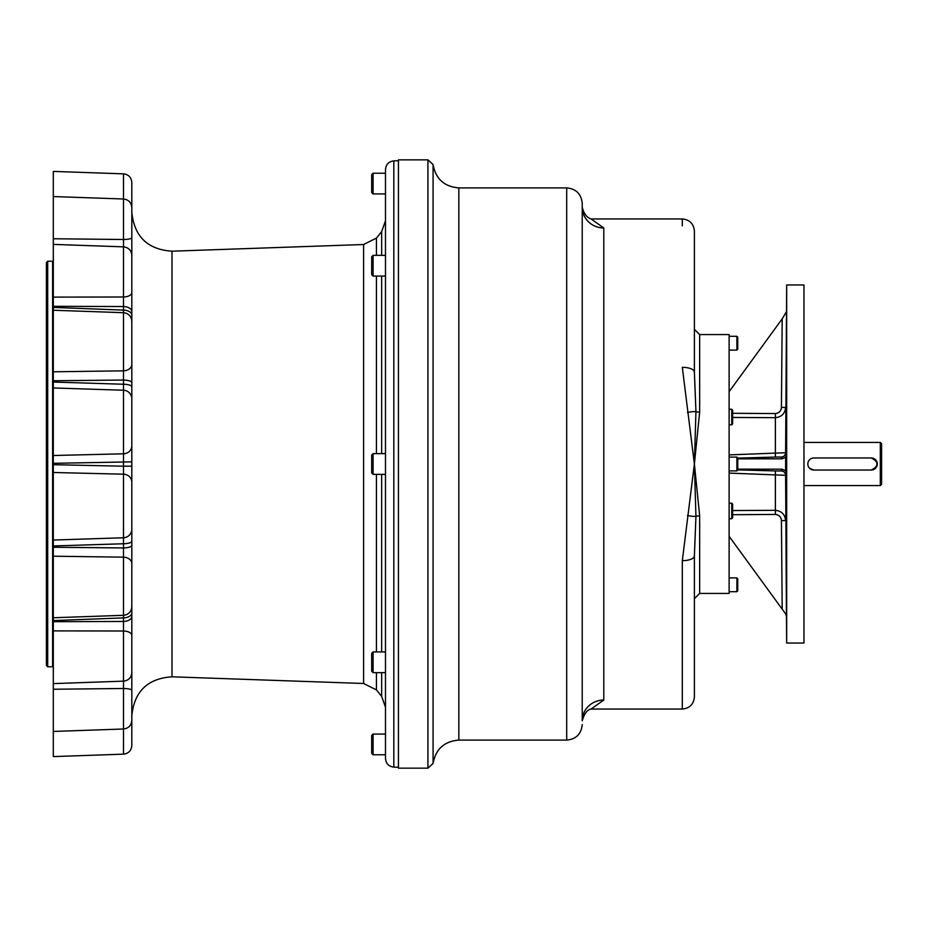 <?xml version="1.0" encoding="UTF-8"?>
<svg xmlns="http://www.w3.org/2000/svg" width="928" height="928" viewBox="0 0 928 928"><rect width="100%" height="100%" fill="white"/><g stroke="black" fill="none" stroke-linecap="round" stroke-linejoin="round"><path stroke-width="1.39" d="M731.751 503.208L731.751 518.74L732.61 517.882L732.61 504.078L731.751 503.208L729.118 503.208M729.118 409.26L731.751 409.26L731.751 424.792L729.118 424.792M731.751 409.26L732.61 410.118L732.61 423.922L731.751 424.792M53.302 371.792L123.494 370.84L123.494 312.69L53.302 310.242L53.302 617.758L123.494 615.31L123.494 557.16L53.302 556.208M53.302 238.751L123.494 239.505L123.494 173.849L53.302 171.402L53.302 310.845M53.302 731.45L53.302 756.598L123.494 754.151L123.494 688.495L53.302 689.249L53.302 731.45L123.494 729.002C128.574 728.352 131.347 725.476 131.822 720.372L131.822 707.043M53.302 617.155L53.302 689.249M53.302 464.684L123.494 466.204L123.494 474.196L53.302 472.491M123.494 614.498L123.494 617.897L53.302 620.577M123.552 682.161L123.54 681.268M53.302 307.423L123.494 310.103L123.494 313.502M53.302 297.111L123.494 296.995L123.494 306.53L53.302 306.321M53.302 382.034L123.494 384.25A8.63 2.598 0 0 1 131.822 386.848L131.822 364.368A8.63 6.484 180 0 1 123.494 370.84L123.494 380.051L53.302 380.747M53.302 455.509L123.494 453.804L123.494 466.204L131.822 466.134L131.822 461.866L53.302 463.316M53.302 547.253L123.494 547.949L123.494 557.16A8.63 6.484 0 0 1 131.822 563.632L131.822 616.343A8.63 5.127 0 0 1 123.494 621.47L123.494 631.005L53.302 630.889M53.302 540.05L123.494 537.764L123.494 547.949A8.63 2.738 0 0 0 131.822 545.212L131.822 541.152A8.63 2.598 180 0 1 123.494 543.75L53.302 545.966M53.302 621.679L123.494 621.47L123.494 617.897A8.63 5.011 180 0 0 131.822 612.886M786.677 284.966L803.973 284.966L803.973 643.034L786.677 643.034L786.677 284.966L785.61 452.713L729.118 454.894M732.61 417.449L775.263 417.681C781.515 417.09 784.972 413.656 785.61 407.392L781.422 407.45C781.074 411.139 779.068 413.18 775.379 413.552L732.61 413.296M781.422 407.45L782.188 318.872L729.118 391.674M737.748 458.13L775.379 457.063L775.379 413.552M729.118 473.106L785.61 475.287A4.315 4.315 -157.3 0 0 781.422 470.972L782.188 469.174L785.61 470.879L785.61 457.121L786.445 454.662L785.61 452.713A4.315 4.315 -22.7 0 1 781.422 457.028L775.379 457.063M732.61 514.704L775.379 514.448C779.056 514.82 781.063 516.85 781.422 520.55L785.61 520.608C784.984 514.356 781.538 510.934 775.263 510.319L732.61 510.551M775.379 514.448L775.379 470.937L737.748 469.87M781.422 470.972L775.379 470.937M782.188 318.872L786.445 311.669M729.118 536.326L785.61 613.826L786.445 616.331L786.677 643.034M786.445 454.662L786.445 473.338L785.61 475.287L786.445 616.331L785.61 613.826L786.341 615.438M785.61 470.879L786.445 473.338M687.439 515.55A12.076 2.494 -168.4 0 0 695.942 516.444L694.388 464L682.312 560.686A12.076 4.768 180 0 0 694.388 555.918L695.942 516.444A5.266 2.111 180 0 1 699.654 515.84L694.388 464L699.654 412.16A5.266 2.111 0 0 1 695.942 411.556L694.388 464L682.312 367.314A12.076 4.768 -0 0 1 694.388 372.082L695.942 411.556A12.076 2.494 -11.6 0 0 687.439 412.45M786.503 536.152L786.41 509.402L786.457 535.166M786.434 533.936L786.399 531.454M786.387 530.155L786.376 527.986M786.364 526.524L786.341 520.109M786.329 517.627L786.341 515.411M786.341 514.124L786.352 512.732M786.352 512.65L786.352 511.711M591.148 708.992L603.792 700.048A21.576 20.776 0 0 0 582.227 720.824L582.227 203.418C581.299 193.987 576.126 188.813 566.695 187.897L566.695 740.103C576.126 739.187 581.299 734.013 582.227 724.582M591.148 219.008L603.792 227.952A21.576 20.776 0 0 1 582.227 207.176C583.932 213.939 587.03 217.918 591.519 219.101M427.924 159.848L398.437 159.848L398.437 768.152L427.924 768.152L427.924 159.848L433.074 164.523L433.074 763.477C435.684 749.105 444.28 741.31 458.838 740.103L566.695 740.103M699.654 412.16L699.654 334.579L729.118 334.579L729.118 593.421L699.654 593.421L699.654 515.84M590.985 709.05L682.312 709.05C689.643 708.331 693.668 704.306 694.388 696.963L694.388 555.918M694.388 313.966L694.388 351.828M694.388 372.082L694.388 231.037C693.668 223.694 689.643 219.669 682.312 218.95L682.312 225.852M880.301 442.424L881.6 443.723L881.6 484.277L880.301 485.576L880.301 442.424L803.973 442.424M880.301 485.576L803.973 485.576M809.599 468.269L813.868 470.044A6.044 6.044 0 0 1 807.824 464A6.044 6.044 0 0 1 813.868 457.956L812.104 458.223M813.868 457.956L871.241 457.956A6.044 6.044 0 0 1 877.285 464A6.044 6.044 0 0 1 871.241 470.044C879.036 466.018 879.036 461.993 871.241 457.956M870.812 457.956A6.044 6.044 0 0 1 876.856 464A6.044 6.044 0 0 1 870.812 470.044L871.241 470.044M870.812 470.044L813.868 470.044M47.699 261.232L47.699 666.768L46.4 665.469L46.4 262.531L47.699 261.232L52.618 261.232L53.302 260.548M736.89 464L736.89 470.902L737.748 470.044L737.748 457.956L736.89 457.098L736.89 464M736.89 584.802L736.89 591.704L737.748 590.834L737.748 578.759L736.89 577.889L736.89 584.802M737.748 337.166L737.748 349.241L736.89 350.111L736.89 336.296L737.748 337.166M785.61 457.121L782.188 458.826L781.422 457.028M782.188 469.174L737.748 469.174M737.748 458.826L782.188 458.826M786.561 619.266L786.526 617.758M786.515 617.108L786.515 616.436M786.41 605.903L786.387 603.038M786.376 600.926L786.352 597.122M786.341 414.677L786.503 391.848L786.341 414.677M786.341 331.563L786.561 308.734L786.341 331.563M786.329 334.486L786.329 333.813M786.341 333.071L786.352 329.95M786.352 329.382L786.364 327.584M786.376 326.215L786.387 324.73M786.41 322.213L786.434 319.267M786.457 316.993L786.492 313.745M786.503 312.713L786.526 310.172M786.538 309.685L786.55 308.978M786.376 417.588L786.364 416.962M786.352 416.382L786.329 410.466M786.329 408.97L786.341 408.007M786.341 405.188L786.352 402.555M786.376 400.084L786.387 397.613M786.399 396.581L786.41 395.514M786.422 395.166L786.434 394.156M786.445 393.356L786.48 392.173M373.068 751.738L373.068 734.071L385.491 734.071L385.491 754.777L373.068 754.777L373.068 751.738M373.068 754.777L371.687 753.397L371.687 735.452L373.068 734.071M373.068 651.932L371.687 653.312L371.687 671.257L373.068 672.638L373.068 651.932L385.491 651.932L385.491 707.217L381.663 696.383L381.663 672.638M373.068 453.641L371.687 455.022L371.687 472.978L373.068 474.359L373.068 453.641L385.491 453.641L385.491 635.982M373.068 276.068L373.068 255.362L371.687 256.743L371.687 274.688L373.068 276.068L385.491 276.068M385.491 255.362L373.068 255.362M373.068 193.929L373.068 173.223L385.491 173.223L385.491 193.929L373.068 193.929L371.687 192.548L371.687 174.603L373.068 173.223M131.822 461.866L131.822 445.881A8.63 7.923 180 0 1 123.494 453.804L123.494 390.236L53.302 387.95M131.822 382.788A8.63 2.738 180 0 0 123.494 380.051L123.494 390.236A8.63 8.596 0 0 1 131.822 398.831L131.822 445.881M123.54 681.152L123.494 688.495A8.63 1.891 0 0 1 131.822 690.386L131.822 720.372M131.822 720.244L131.822 730.672M131.231 723.504A8.63 0.8 0 0 0 131.822 723.214L131.822 745.52C131.347 750.624 128.574 753.501 123.494 754.151C128.574 753.501 131.347 750.624 131.822 745.52M131.822 690.386L131.822 672.568M131.822 635.402L131.822 672.533C131.347 677.637 128.574 680.514 123.494 681.152L123.494 631.005A8.63 4.408 0 0 1 131.822 635.402L131.822 616.343M172.005 676.802C147.714 678.449 134.316 691.383 131.822 715.604L131.822 212.396C134.316 236.617 147.714 249.551 172.005 251.198L172.005 676.802L363.602 683.484L363.602 244.516L172.005 251.198M131.822 541.152L131.822 529.169A8.63 8.596 180 0 1 123.494 537.764L123.494 474.196A8.63 7.923 0 0 1 131.822 482.119L131.822 466.134M131.822 207.756L131.822 197.328M53.302 171.402L123.494 173.849C128.574 174.499 131.347 177.376 131.822 182.48L131.822 204.786A8.63 0.8 180 0 0 131.231 204.496M53.302 196.55L123.494 198.998C128.574 199.648 131.347 202.524 131.822 207.628L131.822 237.614A8.63 1.891 180 0 1 123.494 239.505L123.54 246.848M131.822 255.432L131.822 237.614M131.822 258.912L131.822 292.598A8.63 4.408 180 0 1 123.494 296.995L123.494 246.848L53.302 244.389M131.822 311.657L131.822 315.114A8.63 5.011 0 0 0 123.494 310.103L123.494 306.53A8.63 5.127 0 0 1 131.822 311.657L131.822 292.598M123.494 312.69C128.574 313.339 131.347 316.216 131.822 321.308L131.822 315.114M131.822 321.308L131.822 364.368M131.822 398.831L131.822 386.848M131.822 482.119L131.822 529.169M376.432 255.362L376.432 238.102L381.663 231.617L385.491 220.783L385.491 258.599M385.491 272.832L385.491 453.641M393.82 160.88C388.739 161.53 385.967 164.407 385.491 169.511L385.491 758.489C385.967 763.593 388.739 766.47 393.82 767.12L393.82 160.88L398.437 160.73M123.552 243.484L123.54 241.953M782.188 609.128L781.422 520.55M566.695 187.897L458.838 187.897L458.838 740.103M682.312 709.05L682.312 560.686M603.792 700.048L603.792 227.952M47.699 666.768L52.618 666.768L52.618 261.232M381.663 474.359L381.663 651.932M381.663 231.617L381.663 255.362M381.663 276.068L381.663 453.641M381.663 696.383L376.432 689.898L376.432 672.638M376.432 651.932L376.432 474.359M376.432 453.641L376.432 276.068M729.118 518.74L731.751 518.74M458.838 187.897C444.28 186.69 435.684 178.895 433.074 164.523M427.924 768.152L433.074 763.477M590.985 218.95L682.312 218.95M582.227 720.824C584.396 713.377 587.505 709.41 591.519 708.899M699.654 593.421L694.388 598.688M699.654 334.579L694.388 329.312M52.618 666.768L53.302 667.452M729.118 470.902L736.89 470.902M729.118 457.098L736.89 457.098M729.118 591.704L736.89 591.704M729.118 577.889L736.89 577.889M729.118 350.111L736.89 350.111M729.118 336.296L736.89 336.296M385.491 672.638L373.068 672.638M385.491 474.359L373.068 474.359M393.82 767.12L398.437 767.27M123.494 681.152L53.302 683.611M123.494 615.31C128.574 614.661 131.347 611.784 131.822 606.692M123.494 246.848C128.574 247.486 131.347 250.363 131.822 255.467M123.494 173.849C128.574 174.499 131.347 177.376 131.822 182.48M376.432 238.102L363.602 244.516M376.432 689.898L363.602 683.484"/></g></svg>
